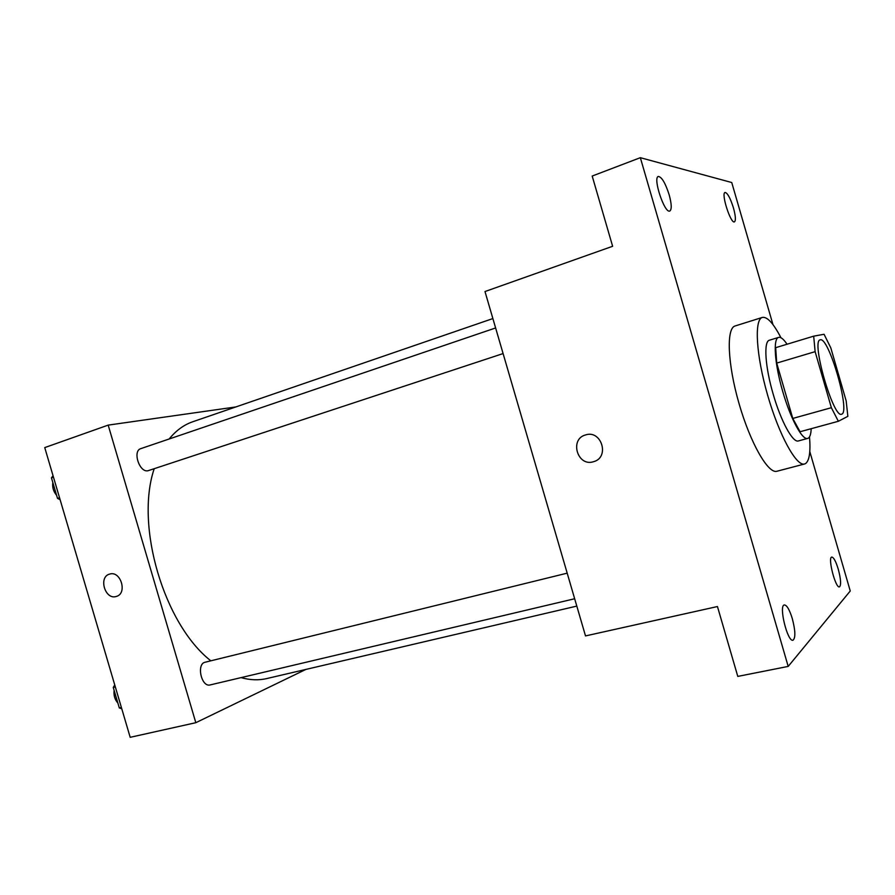 <?xml version="1.0" encoding="UTF-8"?>
<svg xmlns="http://www.w3.org/2000/svg" width="895" height="895" viewBox="0 0 895 895"><rect width="100%" height="100%" fill="white"/><g stroke="black" fill="none" stroke-linecap="round" stroke-linejoin="round"><path stroke-width="1.34" d="M841.848 414.116L841.602 414.206C833.413 418.849 810.792 340.301 820.2 339.876C828.49 335.86 850.518 411.431 841.848 414.116M846.178 400.938L830.828 347.942L824.071 334.271L813.689 336.162L815.121 351.657L831.365 407.706L838.358 421.276L847.856 416.332L846.178 400.938M815.121 351.657L776.715 363.09L792.78 418.435L831.365 407.706M792.78 418.435L800.063 431.737L838.358 421.276M776.715 363.09L775.674 347.674L813.689 336.162M787.029 344.239C783.628 339.127 780.82 336.856 778.616 337.404C772.877 338.388 774.6 363.929 782.722 391.451C790.498 418.681 802.379 440.586 807.704 438.416C809.807 437.744 810.959 434.5 811.183 428.694M807.704 438.416L798.418 440.933C792.936 443.137 780.943 421.344 773.19 394.192C765.091 366.76 763.513 341.252 769.409 340.223L778.616 337.404M809.516 436.883C810.713 451.852 809.393 460.746 805.534 463.576L804.56 463.99C796.472 466.731 779.131 435.283 767.653 395.254C756.085 355.259 754.049 319.403 762.35 317.423C767.205 316.506 773.403 323.285 780.966 337.751M804.56 463.99L776.916 471.251C768.201 474.137 750.379 443.159 739.013 403.5C727.545 363.885 726.169 328.163 735.086 325.981L762.35 317.423M733.452 207.908C735.623 215.941 735.97 220.584 734.459 221.859C730.723 224.052 720.822 193.13 725.062 192.447C727.523 192.928 730.32 198.075 733.452 207.908M838.257 569.142C840.908 579.222 841.3 585.14 839.465 586.896C835.527 588.574 827.472 557.205 831.791 557.07C833.704 557.328 835.852 561.344 838.257 569.142M792.321 618.669C795.442 630.785 795.666 637.978 792.992 640.227C787.51 642.308 778.46 605.199 784.367 604.942C786.895 605.154 789.547 609.73 792.321 618.669M669.169 194.774C671.664 204.026 671.876 209.43 669.807 211.007C664.649 213.939 652.544 177.613 658.328 176.46C661.741 176.897 665.354 182.994 669.169 194.774M772.967 324.617L731.741 182.524L640.339 157.688L788.193 666.417L850.25 590.991L809.785 451.516M640.339 157.688L592.188 176.047L612.627 246.282L484.989 291.535L585.509 635.92L717.454 606.541L737.782 676.407L788.193 666.417M593.799 461.63L593.419 461.742C577.376 466.955 569.242 439.042 585.599 434.925C601.462 429.544 609.965 457.255 593.788 461.63L593.419 461.742C577.387 466.955 569.242 439.042 585.61 434.925L585.599 434.925M576.805 606.094L266.744 678.567C258.677 680.457 250.119 680.144 241.068 677.627M210.851 660.823C164.042 624.352 134.899 525.712 154.197 468.734M169.166 438.986C176.035 430.54 183.911 424.789 192.783 421.746L492.888 318.564M503.102 353.57L148.089 470.714C139.497 473.03 132.225 450.89 140.851 448.619L495.629 327.95M574.657 598.744L210.247 684.91C201.397 687.617 196.128 663.81 205.19 662.21L567.184 573.158M235.832 406.945L108.183 425.114L195.815 722.701L305.933 669.404M195.815 722.701L130.189 737.312L44.75 447.601L108.183 425.114M116.205 596.473C105.051 600.198 98.17 576.883 109.615 574.109C120.702 570.249 127.75 593.553 116.361 596.428L116.205 596.473M116.428 596.406L116.216 596.473C105.051 600.198 98.181 576.895 109.615 574.109M114.739 684.921L113.262 687.449L119.303 707.923L121.776 708.795M113.262 687.449L115.332 686.946M119.303 707.923L121.373 707.43M117.871 703.067C114.795 699.588 113.542 695.337 114.112 690.336M53.051 475.737L51.451 477.852L57.504 498.381L60.11 499.678M51.451 477.852L53.465 477.169M57.504 498.381L59.529 497.709M56.598 495.304C53.398 491.433 52.145 487.171 52.827 482.539"/></g></svg>
